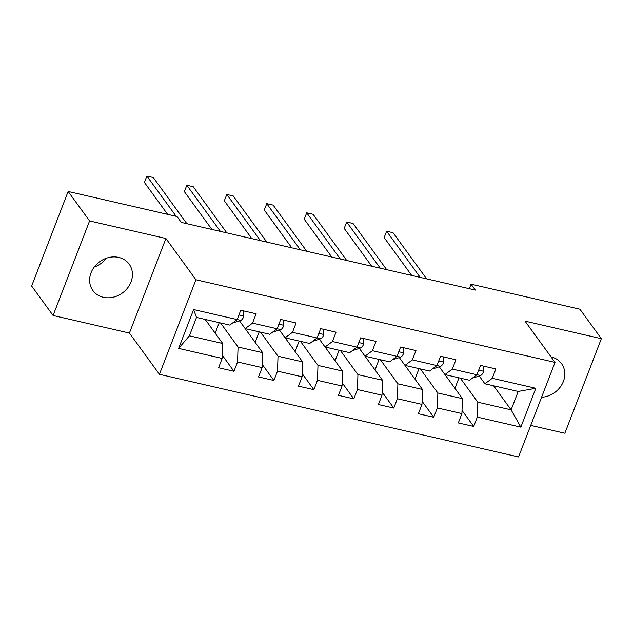 <?xml version="1.0" encoding="UTF-8"?>
<svg xmlns="http://www.w3.org/2000/svg" width="633" height="633" viewBox="0 0 633 633"><rect width="100%" height="100%" fill="white"/><g stroke="black" fill="none" stroke-linecap="round" stroke-linejoin="round"><path stroke-width="0.95" d="M541.571 397.263A22.432 19.33 144 0 0 561.677 384.943A22.432 19.33 144 0 0 561.542 363.643A22.432 19.33 144 0 0 551.098 356.901A22.432 19.33 144 0 0 551.034 356.893M118.727 257.417A22.432 19.33 144 0 0 94.507 266.691A22.432 19.33 144 0 0 92.893 290.547A22.432 19.33 144 0 0 103.345 297.288A22.432 19.33 144 0 0 127.557 288.015A22.432 19.33 144 0 0 129.172 264.159A22.432 19.33 144 0 0 118.727 257.417M530.715 425.4L564.858 433.257L601.35 338.695L579.915 309.221L471.055 284.177L469.314 288.68M159.429 374.317L518.546 456.947L555.03 362.385L195.921 279.754L159.429 374.317L129.417 333.061L165.909 238.499L89.577 220.933L53.085 315.495L129.417 333.061M53.085 315.495L31.65 286.029L68.142 191.467L89.577 220.933M493.605 385.79L511.108 409.852L518.205 391.447L484.91 383.788L492.284 378.281L495.884 368.952L480.518 365.415L476.918 374.744L452.326 369.086L455.926 359.758L440.56 356.221L436.96 365.55L412.368 359.892L415.968 350.563L400.602 347.026L397.002 356.355L372.41 350.698L376.01 341.369L360.644 337.832L357.044 347.161L332.452 341.504L336.052 332.175L320.686 328.638L317.086 337.967L292.493 332.309L296.094 322.98L280.728 319.443L277.127 328.772L252.535 323.115L256.136 313.786L240.769 310.249L237.169 319.578L193.619 309.561L178.633 348.403L189.394 335.822L222.689 343.49L205.187 319.428M492.284 378.281L535.827 388.298L520.84 427.148L477.298 417.123L473.698 426.452L462.035 410.429M178.633 348.403L222.175 358.428L218.575 367.757L233.949 371.286L237.541 361.957L262.133 367.623L258.533 376.952L273.907 380.48L277.499 371.152L302.091 376.817L298.491 386.146L313.865 389.675L317.465 380.346L342.049 386.011L338.449 395.34L353.823 398.869L357.423 389.54L382.008 395.206L378.407 404.534L393.781 408.063L397.382 398.735L421.966 404.4L418.366 413.729L433.74 417.258L437.34 407.929L461.924 413.594L458.324 422.923L473.698 426.452M68.142 191.467L177.003 216.51L181.283 222.405L475.336 290.072L471.055 284.177M483.106 366.009L483.667 371.421A7.62 3.094 103 0 1 480.51 375.543L476.926 374.72L469.544 380.251L444.952 374.594L439.262 366.776L462.438 398.655L437.854 392.998L420.344 368.928M444.952 374.594L452.326 369.086M461.924 413.594L462.438 398.655M437.34 407.929L437.854 392.998M436.96 365.55L429.585 371.057L404.993 365.399L399.304 357.582L422.48 389.461L397.896 383.804L380.386 359.734M404.993 365.399L412.368 359.892M421.966 404.4L422.48 389.461M397.382 398.735L397.896 383.804M403.189 347.62L403.751 353.032A7.62 3.094 103 0 1 400.586 357.154L397.01 356.332L389.627 361.862L365.035 356.205L359.346 348.387L382.522 380.267L357.938 374.609L340.427 350.54M365.035 356.205L372.41 350.698M382.008 395.206L382.522 380.267M357.423 389.54L357.938 374.609M357.044 347.161L349.669 352.668L325.077 347.011L319.388 339.193L342.564 371.073L317.98 365.415L300.469 341.345M325.077 347.011L332.452 341.504M342.049 386.011L342.564 371.073M317.465 380.346L317.98 365.415M317.086 337.967L309.711 343.474L285.119 337.816L279.43 329.999L302.606 361.878L278.022 356.221L260.511 332.151M285.119 337.816L292.493 332.309M302.091 376.817L302.606 361.878M277.499 371.152L278.022 356.221M283.315 320.037L283.877 325.449A7.62 3.094 103 0 1 280.712 329.571L277.135 328.749L269.753 334.279L245.161 328.622L239.472 320.804L262.648 352.684L238.063 347.026L220.553 322.957M245.161 328.622L252.535 323.115M262.133 367.623L262.648 352.684M237.541 361.957L238.063 347.026M237.169 319.578L229.795 325.085L196.491 317.426L193.619 309.561M222.175 358.428L222.689 343.49M601.35 338.695L525.018 321.129L555.03 362.385M165.909 238.499L195.921 279.754M94.254 267.031A22.432 19.33 144 0 0 106.384 258.201M196.491 317.426L189.394 335.822M484.91 383.788L479.221 375.97M460.302 378.123L477.812 402.192L511.108 409.852L520.84 427.148M518.205 391.447L535.827 388.298M477.298 417.123L477.812 402.192M215.188 333.172L219.247 322.656M233.949 371.286L222.286 355.263M255.146 342.366L259.206 331.85M273.907 380.48L262.244 364.458M295.105 351.56L299.164 341.045M313.865 389.675L302.202 373.652M335.063 360.755L339.122 350.239M353.823 398.869L342.16 382.846M375.021 369.949L379.08 359.433M393.781 408.063L382.118 392.041M414.979 379.143L419.038 368.628M433.74 417.258L422.076 401.235M454.937 388.338L458.996 377.822M243.357 310.843L243.919 316.255A7.62 3.094 103 0 1 240.754 320.377L234.606 322.411A21.997 8.925 103 0 1 233.055 322.648M176.172 216.32L146.88 176.053L153.281 177.525L186.862 223.694M238.182 316.951A7.62 3.094 -77 0 0 238.206 316.904L238.356 316.5M167.626 214.358L144.411 182.439L146.88 176.053M280.712 329.571L274.564 331.605A21.997 8.925 103 0 1 273.013 331.842M220.419 231.409L186.838 185.247L193.239 186.719L226.82 232.889M278.14 326.145A7.62 3.094 -77 0 0 278.164 326.098L278.314 325.694M211.873 229.447L184.369 191.633L186.838 185.247M323.273 329.231L323.835 334.643A7.62 3.094 103 0 1 320.67 338.766L314.53 340.799A21.997 8.925 103 0 1 312.971 341.037M260.377 240.603L226.796 194.442L233.197 195.913L266.778 242.083M318.098 335.34A7.62 3.094 -77 0 0 318.122 335.292L318.272 334.889M251.831 238.641L224.327 200.827L226.796 194.442M363.231 338.426L363.793 343.838A7.62 3.094 103 0 1 360.628 347.96L354.488 349.994A21.997 8.925 103 0 1 352.929 350.231M300.335 249.798L266.754 203.636L273.155 205.108L306.736 251.277M358.056 344.534A7.62 3.094 -77 0 0 358.08 344.487L358.231 344.083M291.789 247.835L264.285 210.021L266.754 203.636M400.586 357.154L394.446 359.188A21.997 8.925 103 0 1 392.887 359.425M340.293 258.992L306.712 212.83L313.113 214.302L346.694 260.472M398.015 353.728A7.62 3.094 -77 0 0 398.038 353.681L398.189 353.277M331.747 257.03L304.244 219.216L306.712 212.83M443.147 356.814L443.709 362.226A7.62 3.094 103 0 1 440.544 366.349L434.404 368.382A21.997 8.925 103 0 1 432.845 368.62M380.251 268.186L346.67 222.025L353.072 223.496L386.66 269.666M437.973 362.923A7.62 3.094 -77 0 0 437.996 362.875L438.147 362.472M371.706 266.224L344.202 228.41L346.67 222.025M480.51 375.543L474.362 377.577A21.997 8.925 103 0 1 472.804 377.814M420.209 277.381L386.628 231.219L393.03 232.691L426.618 278.86M477.931 372.117A7.62 3.094 -77 0 0 477.955 372.069L478.105 371.666M411.672 275.418L384.16 237.604L386.628 231.219M243.903 316.112L238.942 314.973M234.606 322.411L233.664 322.197M240.754 320.377L237.177 319.554M283.861 325.307L278.9 324.167M274.564 331.605L273.622 331.391M323.819 334.501L318.858 333.362M314.53 340.799L313.58 340.586M320.67 338.766L317.093 337.943M363.777 343.695L358.816 342.556M354.488 349.994L353.538 349.78M360.628 347.96L357.052 347.137M403.735 352.89L398.774 351.75M394.446 359.188L393.497 358.974M443.693 362.084L438.732 360.945M434.404 368.382L433.455 368.169M440.544 366.349L436.968 365.526M483.652 371.278L478.69 370.139M474.362 377.577L473.413 377.363"/></g></svg>
